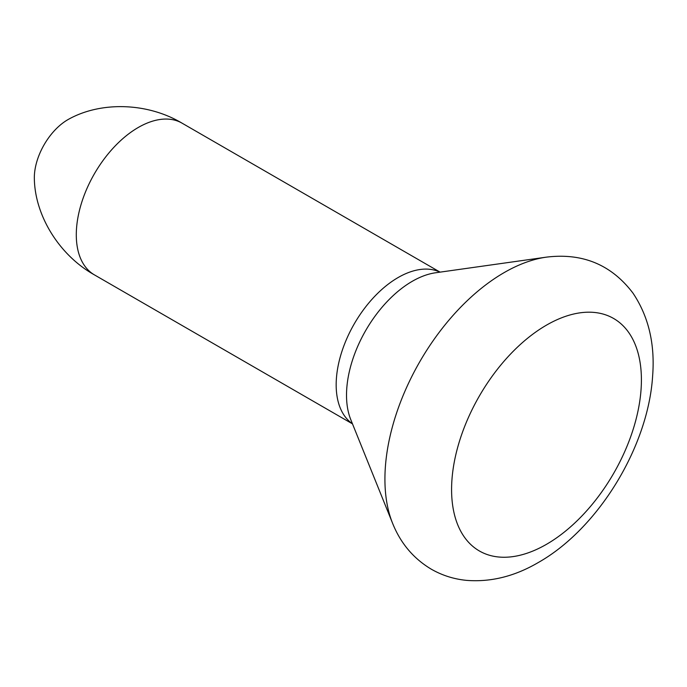 <?xml version="1.0" encoding="UTF-8"?>
<svg xmlns="http://www.w3.org/2000/svg" width="687" height="687" viewBox="0 0 687 687"><rect width="100%" height="100%" fill="white"/><g stroke="black" fill="none" stroke-linecap="round" stroke-linejoin="round"><path stroke-width="1.03" d="M94.437 274.886A87.601 50.58 120 0 1 81.006 204.692A87.601 50.58 120 0 1 138.233 127.499A87.601 50.58 120 0 1 182.038 123.153C147.422 102.492 101.187 101.307 68.992 119.04A47.394 27.368 120 0 0 67.85 119.684A47.394 27.368 120 0 0 34.35 179.049C35.089 215.795 59.237 255.238 94.437 274.886L352.483 423.87M352.431 423.742A87.601 50.58 -60 0 1 341.422 352.972A87.601 50.58 -60 0 1 398.117 277.539A87.601 50.58 -60 0 1 439.946 272.155M546.32 257.153L435.524 272.782A93.003 53.698 120 0 0 412.277 281.301A93.003 53.698 120 0 0 350.765 419.594L392.62 523.365C400.598 543.237 413.445 558.488 431.161 569.111C442.067 575.38 453.858 579.132 466.542 580.369C490.819 582.275 514.718 576.333 538.247 562.55C598.42 528.578 648.391 446.395 652.65 375.66C655.063 343.818 648.502 316.312 632.985 293.143C611.421 264.693 582.533 252.696 546.32 257.153A168.641 97.365 120 0 0 504.172 272.593A168.641 97.365 120 0 0 392.62 523.365M546.491 325.131A134.231 77.494 120 0 0 451.582 489.522A134.231 77.494 120 0 0 546.491 544.319A134.231 77.494 120 0 0 641.409 379.928A134.231 77.494 120 0 0 546.491 325.131M182.038 123.153L440.084 272.138"/></g></svg>
